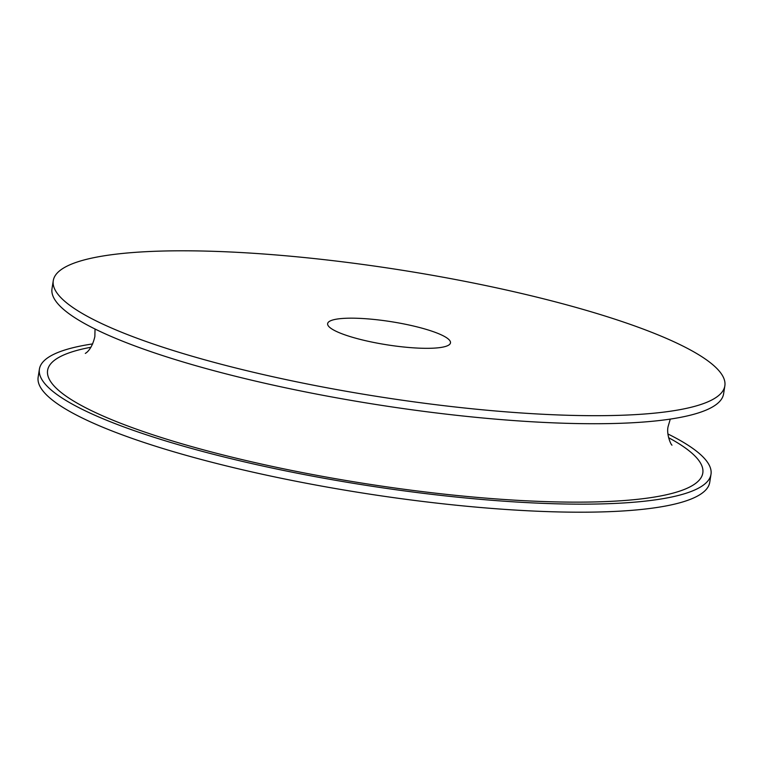 <?xml version="1.0" encoding="UTF-8"?>
<svg xmlns="http://www.w3.org/2000/svg" width="763" height="763" viewBox="0 0 763 763"><rect width="100%" height="100%" fill="white"/><g stroke="black" fill="none" stroke-linecap="round" stroke-linejoin="round"><path stroke-width="1.14" d="M719.681 371.61A339.888 64.273 -171.1 0 1 724.85 385.83A339.888 64.273 -171.1 0 1 413.975 401.853A339.888 64.273 -171.1 0 1 58.427 294.89A339.888 64.273 -171.1 0 1 53.267 280.66A339.888 64.273 -171.1 0 1 364.142 264.637A339.888 64.273 -171.1 0 1 719.681 371.61M724.85 385.83L723.591 393.87A339.888 64.273 -171.1 0 1 412.716 409.893A339.888 64.273 -171.1 0 1 57.168 302.93A339.888 64.273 -171.1 0 1 52.008 288.7L53.267 280.66M328.576 326.23A62.175 11.76 -171.1 0 1 327.632 323.626A62.175 11.76 -171.1 0 1 384.495 320.698A62.175 11.76 -171.1 0 1 449.541 340.26A62.175 11.76 -171.1 0 1 450.485 342.864A62.175 11.76 -171.1 0 1 393.613 345.792A62.175 11.76 -171.1 0 1 328.576 326.23M667.959 433.985A339.888 64.273 -171.1 0 1 705.832 460.07A339.888 64.273 -171.1 0 1 710.992 474.3A339.888 64.273 -171.1 0 1 400.117 490.313A339.888 64.273 -171.1 0 1 44.578 383.35A339.888 64.273 -171.1 0 1 39.409 369.13A339.888 64.273 -171.1 0 1 92.714 343.903M710.992 474.3L709.733 482.34A339.888 64.273 -171.1 0 1 398.858 498.363A339.888 64.273 -171.1 0 1 43.319 391.39A339.888 64.273 -171.1 0 1 38.15 377.17L39.409 369.13M668.607 437.704A331.6 62.7 -171.1 0 1 697.764 459.135A331.6 62.7 -171.1 0 1 433.26 492.908A331.6 62.7 -171.1 0 1 52.637 384.285A331.6 62.7 -171.1 0 1 90.95 347.251M670.286 419.097L668.15 426.393C666.175 433.88 670.791 444.571 671.945 445.125L671.974 445.163M85.513 353.288L85.456 353.326C84.168 353.803 91.264 351.857 94.85 336.607L95.041 329.015"/></g></svg>
